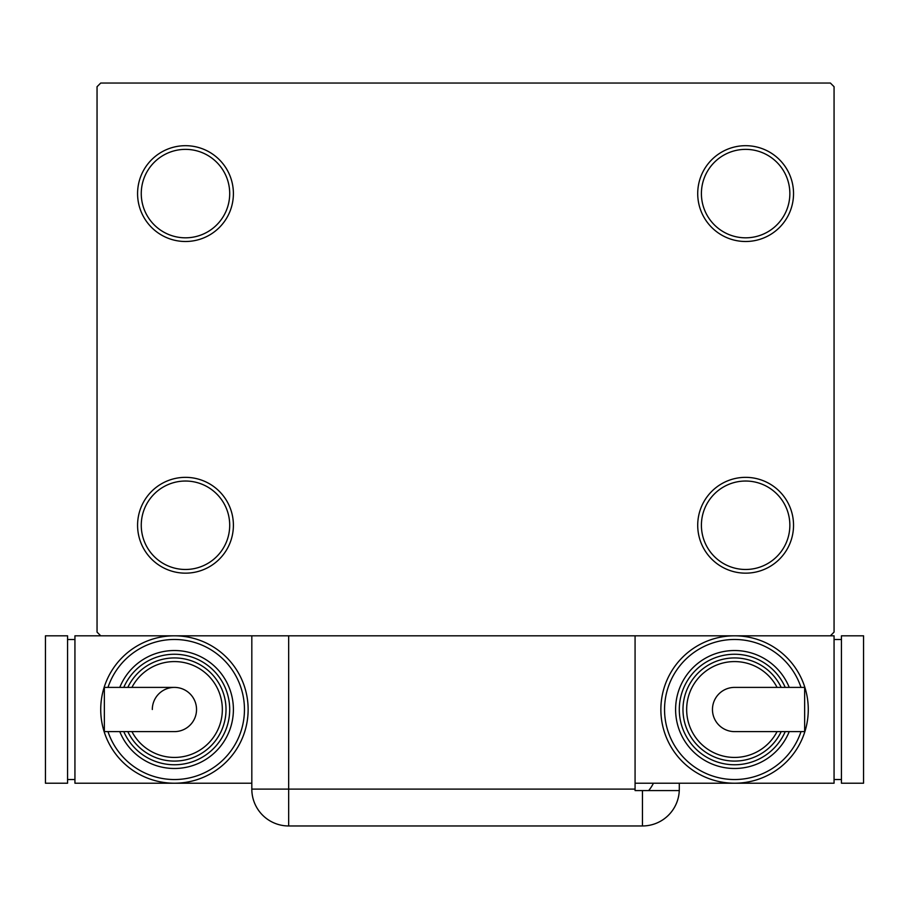 <?xml version="1.0" encoding="UTF-8"?>
<svg xmlns="http://www.w3.org/2000/svg" width="909" height="909" viewBox="0 0 909 909"><rect width="100%" height="100%" fill="white"/><g stroke="black" fill="none" stroke-linecap="round" stroke-linejoin="round"><path stroke-width="1.36" d="M697.714 525.254A47.904 47.904 0 0 0 745.63 573.159A47.904 47.904 0 0 0 793.534 525.254A47.904 47.904 0 0 0 745.63 477.35A47.904 47.904 0 0 0 697.714 525.254M789.853 525.254A44.223 44.223 0 0 1 745.63 569.477A44.223 44.223 0 0 1 701.407 525.254A44.223 44.223 0 0 1 745.63 481.031A44.223 44.223 0 0 1 789.853 525.254M697.714 193.594A47.904 47.904 0 0 0 745.63 241.499A47.904 47.904 0 0 0 793.534 193.594A47.904 47.904 0 0 0 745.63 145.69A47.904 47.904 0 0 0 697.714 193.594M789.853 193.594A44.223 44.223 0 0 1 745.63 237.817A44.223 44.223 0 0 1 701.407 193.594A44.223 44.223 0 0 1 745.63 149.371A44.223 44.223 0 0 1 789.853 193.594M137.577 193.594A47.904 47.904 0 0 0 185.481 241.499A47.904 47.904 0 0 0 233.397 193.594A47.904 47.904 0 0 0 185.481 145.69A47.904 47.904 0 0 0 137.577 193.594M229.704 193.594A44.223 44.223 0 0 1 185.481 237.817A44.223 44.223 0 0 1 141.259 193.594A44.223 44.223 0 0 1 185.481 149.371A44.223 44.223 0 0 1 229.704 193.594M137.577 525.254A47.904 47.904 0 0 0 185.481 573.159A47.904 47.904 0 0 0 233.397 525.254A47.904 47.904 0 0 0 185.481 477.35A47.904 47.904 0 0 0 137.577 525.254M229.704 525.254A44.223 44.223 0 0 1 185.481 569.477A44.223 44.223 0 0 1 141.259 525.254A44.223 44.223 0 0 1 185.481 481.031A44.223 44.223 0 0 1 229.704 525.254M830.383 635.811L834.064 632.119L834.064 86.719L830.383 83.037L100.729 83.037L97.047 86.719L97.047 632.119L100.729 635.811M439.092 825.963L288.664 825.963A36.849 36.849 0 0 1 251.816 789.114L251.816 635.811L635.073 635.811L635.073 790.58L679.262 790.58A36.849 36.849 0 0 1 642.447 825.963L466.215 825.963M679.296 783.217L679.296 789.114L679.296 783.217M679.296 789.114A36.849 36.849 0 0 1 642.447 825.963L288.664 825.963L288.664 789.114L635.073 789.114M648.651 790.58A36.849 36.849 0 0 0 653.423 783.217M196.537 709.509A22.111 22.111 0 0 1 174.426 731.62A22.111 22.111 0 0 0 196.537 709.509A22.111 22.111 0 0 0 174.426 687.397A22.111 22.111 0 0 1 196.537 709.509M152.314 709.509A22.111 22.111 0 0 1 174.426 687.397L104.353 687.397L104.353 731.62L174.426 731.62M248.134 709.509A73.697 73.697 0 0 1 174.426 783.217A73.697 73.697 0 0 1 100.729 709.509A73.697 73.697 0 0 1 174.426 635.811A73.697 73.697 0 0 1 248.134 709.509A73.697 73.697 0 0 0 174.426 635.811L74.936 635.811L74.936 783.217L174.426 783.217A73.697 73.697 0 0 0 248.134 709.509M233.397 709.509A58.96 58.96 0 0 1 119.772 731.62A58.96 58.96 0 0 0 233.397 709.509A58.96 58.96 0 0 0 119.772 687.397M226.023 709.509A51.597 51.597 0 0 1 127.817 731.62A51.597 51.597 0 0 0 226.023 709.509A51.597 51.597 0 0 0 127.817 687.397M251.816 783.217L174.426 783.217M251.816 635.811L174.426 635.811M67.561 779.524L74.936 779.524M67.561 639.493L74.936 639.493M45.45 783.217L67.561 783.217L67.561 635.811L45.45 635.811L45.45 783.217M712.463 709.509A22.111 22.111 0 0 1 734.574 687.397A22.111 22.111 0 0 0 712.463 709.509A22.111 22.111 0 0 0 734.574 731.62A22.111 22.111 0 0 1 712.463 709.509M734.574 731.62L804.647 731.62L804.647 687.397L734.574 687.397M660.866 709.509A73.697 73.697 0 0 1 734.574 635.811A73.697 73.697 0 0 1 808.271 709.509A73.697 73.697 0 0 1 734.574 783.217A73.697 73.697 0 0 1 660.866 709.509A73.697 73.697 0 0 0 734.574 783.217A73.697 73.697 0 0 0 808.271 709.509M675.603 709.509A58.96 58.96 0 0 0 789.228 731.62A58.96 58.96 0 0 1 675.603 709.509A58.96 58.96 0 0 1 789.228 687.397M682.977 709.509A51.597 51.597 0 0 0 781.183 731.62A51.597 51.597 0 0 1 682.977 709.509A51.597 51.597 0 0 1 781.183 687.397M635.073 635.811L834.064 635.811L834.064 783.217L635.073 783.217M841.439 639.493L834.064 639.493M841.439 779.524L834.064 779.524M863.55 635.811L841.439 635.811L841.439 783.217L863.55 783.217L863.55 635.811M288.664 635.811L288.664 789.114L251.816 789.114M642.447 790.58L642.447 825.963M108.001 731.62A70.016 70.016 0 0 0 244.453 709.509A70.016 70.016 0 0 0 108.001 687.397M123.772 731.62A55.279 55.279 0 0 0 229.704 709.509A55.279 55.279 0 0 0 123.772 687.397M131.93 731.62A47.904 47.904 0 0 0 222.341 709.509A47.904 47.904 0 0 0 131.93 687.397M800.999 687.397A70.016 70.016 0 0 0 664.547 709.509A70.016 70.016 0 0 0 800.999 731.62M785.228 687.397A55.279 55.279 0 0 0 679.296 709.509A55.279 55.279 0 0 0 785.228 731.62M777.07 687.397A47.904 47.904 0 0 0 686.659 709.509A47.904 47.904 0 0 0 777.07 731.62"/></g></svg>
